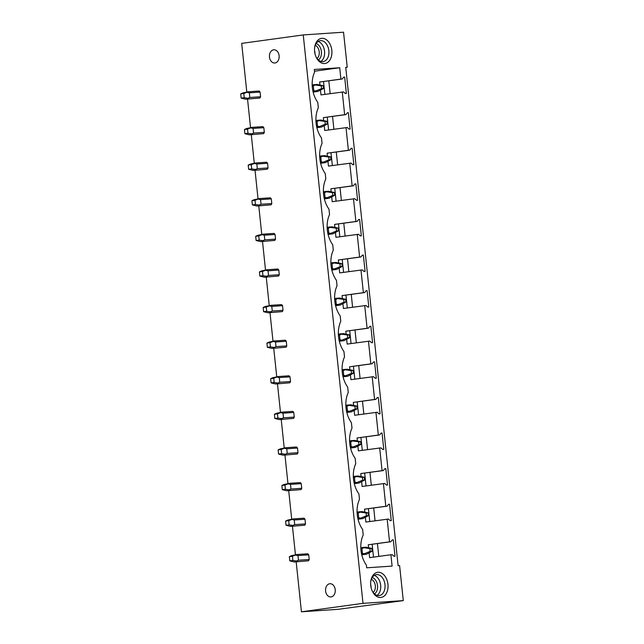 <?xml version="1.0" encoding="UTF-8"?>
<svg xmlns="http://www.w3.org/2000/svg" width="644" height="644" viewBox="0 0 644 644"><rect width="100%" height="100%" fill="white"/><g stroke="black" fill="none" stroke-linecap="round" stroke-linejoin="round"><path stroke-width="0.97" d="M362.999 603.348L303.252 34.929L343.542 32.2L347.229 67.234L345.739 67.338L398.121 565.682L399.602 565.585L403.289 600.619L362.999 603.348L301.432 611.8L338.14 609.313L403.289 600.619M345.756 67.435L347.229 67.234M377.448 543.592L378.793 556.4M373.705 508.003L375.05 520.803M369.962 472.406L371.306 485.214M366.219 436.809L367.571 449.617M362.483 401.212L363.828 414.02M358.74 365.615L360.085 378.422M354.997 330.018L356.341 342.825M351.254 294.421L352.598 307.228M347.519 258.824L348.863 271.631M343.775 223.227L345.12 236.034M340.032 187.637L341.376 200.437M336.289 152.04L337.633 164.848M332.546 116.443L333.898 129.251M328.81 80.846L330.155 93.654M372.16 544.325L373.504 557.124M323.521 81.571L324.874 94.378M327.265 117.168L328.609 129.975M331.008 152.765L332.352 165.572M334.751 188.362L336.096 201.17M338.486 223.959L339.839 236.767M342.23 259.548L343.574 272.356M345.973 295.145L347.317 307.953M349.716 330.742L351.061 343.55M353.451 366.339L354.804 379.147M357.195 401.937L358.539 414.744M360.938 437.534L362.282 450.341M364.681 473.131L366.025 485.938M368.416 508.728L369.769 521.535M303.252 34.929L241.693 43.381L246.797 91.971M247.546 99.112L250.54 127.568M251.289 134.709L254.283 163.165M255.032 170.298L258.027 198.763M258.775 205.895L261.762 234.36M262.519 241.492L265.505 269.957M266.254 277.089L269.248 305.554M269.997 312.686L272.992 341.151M273.74 348.283L276.727 376.74M277.483 383.88L280.47 412.337M281.219 419.477L284.213 447.934M284.962 455.075L287.957 483.531M288.705 490.664L291.692 519.128M292.448 526.261L295.435 554.726M296.184 561.858L301.432 611.8M335.226 589.671A6.625 4.862 -93.9 0 0 329.961 583.722A6.625 4.862 -93.9 0 0 325.582 590.999A6.625 4.862 -93.9 0 0 330.855 596.948A6.625 4.862 -93.9 0 0 335.226 589.671M269.466 57.05A6.625 4.862 -93.9 0 0 274.73 63.007A6.625 4.862 -93.9 0 0 279.11 55.73A6.625 4.862 -93.9 0 0 273.837 49.781A6.625 4.862 -93.9 0 0 269.466 57.05M308.726 554.846A4.226 3.107 -93.9 0 0 307.735 553.784L296.989 554.508L292.432 556.239L292.875 560.449L289.792 560.868L294.316 561.987L308.476 560.787A4.226 3.107 -93.9 0 0 309.217 559.491L308.726 554.846L297.971 555.571L295.797 555.096M294.316 561.987L308.476 560.787M304.982 519.249A4.226 3.107 -93.9 0 0 304 518.187L293.245 518.919L288.689 520.65L289.132 524.852L286.049 525.271L290.581 526.389L304.733 525.198A4.226 3.107 -93.9 0 0 305.473 523.894L304.982 519.249L294.228 519.974L292.054 519.499M290.581 526.389L304.733 525.198M301.239 483.652A4.226 3.107 -93.9 0 0 300.257 482.589L289.502 483.322L284.946 485.053L285.389 489.255L282.314 489.673L286.838 490.792L300.99 489.601A4.226 3.107 -93.9 0 0 301.73 488.297L301.239 483.652L290.492 484.377L288.311 483.902M286.838 490.792L300.99 489.601M297.504 448.055A4.226 3.107 -93.9 0 0 296.514 446.992L285.759 447.725L281.203 449.456L281.645 453.658L278.57 454.084L283.094 455.195L297.254 454.004A4.226 3.107 -93.9 0 0 297.987 452.708L297.504 448.055L286.749 448.788L284.576 448.305M283.094 455.195L297.254 454.004M293.761 412.458A4.226 3.107 -93.9 0 0 292.77 411.395L282.016 412.128L277.467 413.859L277.91 418.061L274.827 418.487L279.351 419.598L293.511 418.407A4.226 3.107 -93.9 0 0 294.252 417.111L293.761 412.458L283.006 413.19L280.832 412.707M279.351 419.598L293.511 418.407M290.017 376.861A4.226 3.107 -93.9 0 0 289.027 375.806L278.28 376.531L273.724 378.261L274.167 382.464L271.084 382.89L275.608 384.001L289.768 382.81A4.226 3.107 -93.9 0 0 290.508 381.514L290.017 376.861L279.263 377.593L277.089 377.11M275.608 384.001L289.768 382.81M286.274 341.264A4.226 3.107 -93.9 0 0 285.292 340.209L274.537 340.934L269.981 342.664L270.424 346.866L267.349 347.293L271.873 348.412L286.025 347.213A4.226 3.107 -93.9 0 0 286.765 345.917L286.274 341.264L275.527 341.996L273.346 341.513M271.873 348.412L286.025 347.213M282.539 305.675A4.226 3.107 -93.9 0 0 281.549 304.612L270.794 305.337L266.238 307.067L266.68 311.269L263.605 311.696L268.129 312.815L282.281 311.616A4.226 3.107 -93.9 0 0 283.022 310.319L282.539 305.675L271.784 306.399L269.611 305.916M268.129 312.815L282.281 311.616M278.796 270.078A4.226 3.107 -93.9 0 0 277.806 269.015L267.051 269.739L262.502 271.47L262.937 275.68L259.862 276.099L264.386 277.218L278.546 276.018A4.226 3.107 -93.9 0 0 279.287 274.722L278.796 270.078L268.041 270.802L265.867 270.327M264.386 277.218L278.546 276.018M275.052 234.48A4.226 3.107 -93.9 0 0 274.062 233.418L263.316 234.142L258.759 235.873L259.202 240.083L256.119 240.502L260.643 241.621L274.803 240.421A4.226 3.107 -93.9 0 0 275.543 239.125L275.052 234.48L264.298 235.205L262.124 234.73M260.643 241.621L274.803 240.421M271.309 198.883A4.226 3.107 -93.9 0 0 270.327 197.821L259.572 198.553L255.016 200.284L255.459 204.486L252.384 204.905L256.908 206.024L271.06 204.832A4.226 3.107 -93.9 0 0 271.8 203.528L271.309 198.883L260.562 199.608L258.381 199.133M256.908 206.024L271.06 204.832M267.574 163.286A4.226 3.107 -93.9 0 0 266.584 162.224L255.829 162.956L251.273 164.687L251.715 168.889L248.64 169.308L253.164 170.427L267.316 169.235A4.226 3.107 -93.9 0 0 268.057 167.931L267.574 163.286L256.819 164.011L254.646 163.536M253.164 170.427L267.316 169.235M263.831 127.689A4.226 3.107 -93.9 0 0 262.841 126.627L252.086 127.359L247.538 129.09L247.972 133.292L244.897 133.719L249.421 134.829L263.581 133.638A4.226 3.107 -93.9 0 0 264.322 132.342L263.831 127.689L253.076 128.422L250.902 127.939M249.421 134.829L263.581 133.638M260.087 92.092A4.226 3.107 -93.9 0 0 259.097 91.029L248.351 91.762L243.794 93.493L244.237 97.695L241.154 98.121L245.678 99.232L259.838 98.041A4.226 3.107 -93.9 0 0 260.579 96.745L260.087 92.092L249.333 92.825L247.159 92.342M245.678 99.232L259.838 98.041M314.481 71.21L339.718 67.741L340.918 79.091L342.173 79.011L343.695 77.143L344.653 77.079L346.375 93.477L345.417 93.541L343.526 91.907L320.978 94.91L320.495 90.297M319.923 84.879L319.625 82.021L342.173 79.011M344.653 77.079L343.63 77.216M340.918 79.091L319.625 82.021M339.718 67.741L314.296 69.463L314.578 72.168A23.265 15.786 82.2 0 0 317.758 102.356L318.321 107.765A23.265 15.786 82.2 0 0 321.493 137.953L322.064 143.362A23.265 15.786 82.2 0 0 325.236 173.55L325.808 178.96A23.265 15.786 82.2 0 0 328.979 209.147L329.543 214.557A23.265 15.786 82.2 0 0 332.723 244.744L333.286 250.146A23.265 15.786 82.2 0 0 336.458 280.333L337.029 285.743A23.265 15.786 82.2 0 0 340.201 315.93L340.773 321.34A23.265 15.786 82.2 0 0 343.944 351.527L344.508 356.937A23.265 15.786 82.2 0 0 347.688 387.125L348.251 392.534A23.265 15.786 82.2 0 0 351.423 422.722L351.994 428.131A23.265 15.786 82.2 0 0 355.166 458.319L355.738 463.728A23.265 15.786 82.2 0 0 358.909 493.916L359.481 499.325A23.265 15.786 82.2 0 0 362.653 529.513L363.216 534.923A23.265 15.786 -97.8 0 0 366.388 565.11L366.678 567.807L392.099 566.092L390.908 554.742L369.616 557.664L369.133 553.051M342.27 91.987L344.653 114.688L345.917 114.608L347.438 112.74L348.388 112.676L350.111 129.074L349.161 129.138L347.269 127.496L324.721 130.507L324.238 125.894M323.666 120.476L323.368 117.619L345.917 114.608M348.388 112.676L347.374 112.813M344.653 114.688L323.368 117.619M346.013 127.584L348.396 150.285L349.652 150.205L351.173 148.337L352.131 148.273L353.854 164.671L352.896 164.735L351.012 163.093L328.464 166.104L327.973 161.491M327.41 156.073L327.104 153.208L349.652 150.205M352.131 148.273L351.117 148.41M348.396 150.285L327.104 153.208M349.756 163.182L352.139 185.883L353.395 185.802L354.916 183.934L355.874 183.87L357.597 200.26L356.639 200.324L354.747 198.69L332.207 201.701L331.716 197.088M331.153 191.671L330.847 188.805L353.395 185.802M355.874 183.87L354.86 184.007M352.139 185.883L330.847 188.805M353.492 198.779L355.882 221.48L357.138 221.391L358.66 219.524L359.618 219.459L361.34 235.857L360.382 235.921L358.491 234.287L335.943 237.298L335.46 232.685M334.888 227.268L334.59 224.402L357.138 221.391M359.618 219.459L358.595 219.604M355.882 221.48L334.59 224.402M357.235 234.376L359.618 257.077L360.882 256.988L362.403 255.121L363.353 255.056L365.076 271.454L364.126 271.518L362.234 269.884L339.686 272.895L339.203 268.274M338.631 262.857L338.333 259.999L360.882 256.988M363.353 255.056L362.339 255.201M359.618 257.077L338.333 259.999M360.978 269.973L363.361 292.674L364.617 292.585L366.138 290.718L367.096 290.653L368.819 307.051L367.869 307.116L365.977 305.481L343.429 308.492L342.946 303.871M342.375 298.454L342.069 295.596L364.617 292.585M367.096 290.653L366.082 290.798M363.361 292.674L342.069 295.596M364.721 305.562L367.104 328.271L368.36 328.182L369.881 326.315L370.839 326.25L372.562 342.648L371.604 342.713L369.712 341.079L347.172 344.089L346.681 339.469M346.118 334.051L345.812 331.193L368.36 328.182M370.839 326.25L369.825 326.387M367.104 328.271L345.812 331.193M368.457 341.159L370.847 363.868L372.103 363.779L373.625 361.912L374.583 361.848L376.305 378.245L375.347 378.31L373.456 376.676L350.908 379.678L350.425 375.066M349.853 369.648L349.555 366.79L372.103 363.779M374.583 361.848L373.56 361.984M370.847 363.868L349.555 366.79M372.2 376.756L374.583 399.457L375.846 399.377L377.368 397.509L378.318 397.445L380.049 413.842L379.091 413.907L377.199 412.265L354.651 415.275L354.168 410.663M353.596 405.245L353.298 402.387L375.846 399.377M378.318 397.445L377.303 397.581M374.583 399.457L353.298 402.387M375.943 412.353L378.326 435.054L379.582 434.974L381.103 433.106L382.061 433.042L383.784 449.44L382.834 449.504L380.942 447.862L358.394 450.872L357.911 446.26M357.339 440.842L357.034 437.984L379.582 434.974M382.061 433.042L381.047 433.179M378.326 435.054L357.034 437.984M379.686 447.95L382.069 470.651L383.325 470.571L384.846 468.703L385.804 468.639L387.527 485.037L386.569 485.101L384.677 483.459L362.137 486.47L361.646 481.857M361.083 476.439L360.777 473.573L383.325 470.571M385.804 468.639L384.79 468.776M382.069 470.651L360.777 473.573M383.422 483.547L385.812 506.248L387.068 506.168L388.59 504.3L389.548 504.236L391.27 520.626L390.312 520.69L388.421 519.056L365.873 522.067L365.389 517.454M364.818 512.036L364.52 509.171L387.068 506.168M389.548 504.236L388.525 504.373M385.812 506.248L364.52 509.171M387.165 519.144L389.556 541.846L368.263 544.768L390.811 541.757L392.333 539.889L393.283 539.825L395.014 556.223L394.056 556.287L392.164 554.653L390.908 554.742M368.561 547.633L368.263 544.768M378.02 572.266A12.687 8.614 -97.8 0 1 387.946 584.293A12.687 8.614 -97.8 0 1 380.668 597.487A12.687 8.614 -97.8 0 1 372.127 590.773A12.687 8.614 -97.8 0 1 370.807 581.146A12.687 8.614 -97.8 0 1 378.02 572.266M389.556 541.846L390.811 541.757M321.903 38.326A12.687 8.614 -97.8 0 1 331.829 50.353A12.687 8.614 -97.8 0 1 324.552 63.547A12.687 8.614 -97.8 0 1 316.011 56.833A12.687 8.614 -97.8 0 1 314.683 47.205A12.687 8.614 -97.8 0 1 321.903 38.326M393.283 539.825L392.268 539.97M315.834 56.422A10.578 7.173 82.2 0 0 322.789 61.655A10.578 7.173 82.2 0 0 323.127 61.623A10.578 7.173 82.2 0 0 328.826 50.417A10.578 7.173 82.2 0 0 320.583 40.636A10.578 7.173 82.2 0 0 320.245 40.669A10.578 7.173 82.2 0 0 314.634 47.64M320.905 61.43A10.578 7.173 82.2 0 0 324.487 50.763A10.578 7.173 82.2 0 0 318.16 41.458M370.751 581.588A10.578 7.173 -97.8 0 1 376.37 574.609A10.578 7.173 -97.8 0 1 376.7 574.577A10.578 7.173 -97.8 0 1 384.951 584.358A10.578 7.173 -97.8 0 1 379.244 595.563A10.578 7.173 -97.8 0 1 378.913 595.603A10.578 7.173 -97.8 0 1 371.958 590.363M374.285 575.398A10.578 7.173 -97.8 0 1 380.604 584.704A10.578 7.173 -97.8 0 1 377.022 595.37M318.377 59.94A8.654 5.868 82.2 0 0 321.348 51.19A8.654 5.868 82.2 0 0 316.124 43.567M317.041 58.459A7.092 4.814 82.2 0 0 319.174 51.496A7.092 4.814 82.2 0 0 315.238 45.362M314.892 53.275A8.815 5.981 82.2 0 0 314.57 50.932M314.98 53.661A7.092 4.814 82.2 0 0 314.546 50.538M374.494 593.889A8.654 5.868 82.2 0 0 377.464 585.138A8.654 5.868 82.2 0 0 372.248 577.515M371.355 579.302A7.092 4.814 -97.8 0 1 375.291 585.436A7.092 4.814 -97.8 0 1 373.158 592.399M371.016 587.215A8.815 5.981 82.2 0 0 370.694 584.873M370.67 584.478A7.092 4.814 -97.8 0 1 371.097 587.602M313.145 92.092L317.894 91.44L323.457 88.502L321.541 88.63L315.842 90.933L312.823 90.667M313.797 90.53L313.306 85.885L312.219 86.03M313.089 91.883L315.842 90.933M314.723 91.657L317.894 91.44M323.457 88.502L323.159 85.7L317.154 84.436L312.171 84.895M313.306 85.885L315.214 84.992L313.982 84.646M321.541 88.63L321.251 85.829L323.159 85.7M315.214 84.992L321.251 85.829M260.579 96.745L249.824 97.469L249.333 92.825M249.824 97.469L247.787 98.29L249.083 98.765M247.787 98.29L244.237 97.695M243.794 93.493L240.711 93.911L242.804 92.937L248.351 91.762M240.711 93.911L241.154 98.121M316.88 127.689L321.63 127.037L327.192 124.099L325.284 124.228L319.585 126.53L316.566 126.264M317.532 126.127L317.049 121.483L315.963 121.627M316.832 127.48L319.585 126.53M318.466 127.254L321.63 127.037M327.192 124.099L326.902 121.297L320.897 120.034L315.914 120.492M317.049 121.483L318.957 120.581L317.725 120.243M325.284 124.228L324.987 121.426L326.902 121.297M318.957 120.581L324.987 121.426M264.322 132.342L253.567 133.067L253.076 128.422M253.567 133.067L251.522 133.888L252.826 134.363M251.522 133.888L247.972 133.292M247.538 129.09L244.454 129.508L246.547 128.534L252.086 127.359M244.454 129.508L244.897 133.719M320.623 163.286L325.373 162.634L330.936 159.696L329.028 159.825L323.328 162.127L320.31 161.861M321.276 161.725L320.784 157.08L319.706 157.225M320.575 163.077L323.328 162.127M322.201 162.852L325.373 162.634M330.936 159.696L330.646 156.895L324.64 155.631L319.657 156.09M320.784 157.08L322.7 156.178L321.469 155.84M329.028 159.825L328.73 157.023L330.646 156.895M322.7 156.178L328.73 157.023M268.057 167.931L257.31 168.664L256.819 164.011M257.31 168.664L255.266 169.485L256.57 169.96M255.266 169.485L251.715 168.889M251.273 164.687L248.198 165.106L250.291 164.131L255.829 162.956M248.198 165.106L248.64 169.308M324.367 198.883L329.116 198.231L334.679 195.293L332.763 195.422L327.063 197.724L324.045 197.45M325.019 197.322L324.528 192.669L323.441 192.822M324.31 198.666L327.063 197.724M325.945 198.449L329.116 198.231M334.679 195.293L334.381 192.492L328.376 191.228L323.393 191.687M324.528 192.669L326.444 191.775L325.212 191.437M332.763 195.422L332.473 192.62L334.381 192.492M326.444 191.775L332.473 192.62M271.8 203.528L261.045 204.261L260.562 199.608M261.045 204.261L259.009 205.074L260.305 205.557M259.009 205.074L255.459 204.486M255.016 200.284L251.941 200.703L254.034 199.729L259.572 198.553M251.941 200.703L252.384 204.905M328.11 234.48L332.859 233.828L338.422 230.89L336.506 231.019L330.807 233.321L327.788 233.048M328.762 232.919L328.271 228.266L327.184 228.419M328.054 234.263L330.807 233.321M329.688 234.038L332.859 233.828M338.422 230.89L338.124 228.081L332.119 226.817L327.136 227.284M328.271 228.266L330.179 227.372L328.947 227.034M336.506 231.019L336.216 228.209L338.124 228.081M330.179 227.372L336.216 228.209M275.543 239.125L264.789 239.858L264.298 235.205M264.789 239.858L262.752 240.671L264.048 241.154M262.752 240.671L259.202 240.083M258.759 235.873L255.676 236.3L257.769 235.326L263.316 234.142M255.676 236.3L256.119 240.502M331.845 270.078L336.595 269.425L342.157 266.479L340.249 266.616L334.55 268.918L331.531 268.645M332.497 268.516L332.014 263.863L330.927 264.016M331.797 269.86L334.55 268.918M333.431 269.635L336.595 269.425M342.157 266.479L341.867 263.678L335.862 262.414L330.879 262.881M332.014 263.863L333.922 262.969L332.69 262.631M340.249 266.616L339.952 263.807L341.867 263.678M333.922 262.969L339.952 263.807M279.287 274.722L268.532 275.447L268.041 270.802M268.532 275.447L266.487 276.268L267.791 276.751M266.487 276.268L262.937 275.68M262.502 271.47L259.419 271.897L261.512 270.923L267.051 269.739M259.419 271.897L259.862 276.099M335.588 305.675L340.338 305.023L345.9 302.076L343.993 302.205L338.293 304.507L335.274 304.242M336.24 304.113L335.749 299.46L334.671 299.613M335.54 305.457L338.293 304.507M337.166 305.232L340.338 305.023M345.9 302.076L345.611 299.275L339.605 298.011L334.622 298.478M335.749 299.46L337.665 298.566L336.434 298.228M343.993 302.205L343.695 299.404L345.611 299.275M337.665 298.566L343.695 299.404M283.022 310.319L272.275 311.044L271.784 306.399M272.275 311.044L270.23 311.865L271.535 312.348M270.23 311.865L266.68 311.269M266.238 307.067L263.163 307.494L265.256 306.52L270.794 305.337M263.163 307.494L263.605 311.696M339.332 341.272L344.081 340.62L349.644 337.673L347.736 337.802L342.028 340.104L339.01 339.839M339.984 339.702L339.493 335.057L338.414 335.202M339.283 341.054L342.028 340.104M340.909 340.829L344.081 340.62M349.644 337.673L349.346 334.872L343.341 333.608L338.358 334.075M339.493 335.057L341.409 334.164L340.177 333.825M347.736 337.802L347.438 335.001L349.346 334.872M341.409 334.164L347.438 335.001M286.765 345.917L276.01 346.641L275.527 341.996M276.01 346.641L273.974 347.462L275.27 347.945M273.974 347.462L270.424 346.866M269.981 342.664L266.906 343.091L268.999 342.117L274.537 340.934M266.906 343.091L267.349 347.293M343.075 376.861L347.824 376.209L353.387 373.27L351.471 373.399L345.772 375.702L342.753 375.436M343.727 375.299L343.236 370.654L342.149 370.799M343.019 376.651L345.772 375.702M344.653 376.426L347.824 376.209M353.387 373.27L353.089 370.469L347.084 369.205L342.101 369.672M343.236 370.654L345.152 369.761L343.912 369.423M351.471 373.399L351.181 370.598L353.089 370.469M345.152 369.761L351.181 370.598M290.508 381.514L279.754 382.238L279.263 377.593M279.754 382.238L277.717 383.059L279.013 383.534M277.717 383.059L274.167 382.464M273.724 378.261L270.641 378.688L272.734 377.714L278.28 376.531M270.641 378.688L271.084 382.89M346.81 412.458L351.56 411.806L357.122 408.868L355.214 408.996L349.515 411.299L346.496 411.033M347.462 410.896L346.979 406.251L345.892 406.396M346.762 412.249L349.515 411.299M348.396 412.023L351.56 411.806M357.122 408.868L356.832 406.066L350.827 404.802L345.844 405.261M346.979 406.251L348.887 405.358L347.655 405.012M355.214 408.996L354.916 406.195L356.832 406.066M348.887 405.358L354.916 406.195M294.252 417.111L283.497 417.835L283.006 413.19M283.497 417.835L281.46 418.656L282.756 419.131M281.452 418.656L277.91 418.061M277.467 413.859L274.384 414.277L276.477 413.303L282.016 412.128M274.384 414.277L274.827 418.487M350.553 448.055L355.303 447.403L360.865 444.465L358.958 444.593L353.258 446.896L350.239 446.63M351.205 446.493L350.714 441.848L349.636 441.993M350.505 447.846L353.258 446.896M352.131 447.62L355.303 447.403M360.865 444.465L360.576 441.663L354.57 440.399L349.587 440.858M350.714 441.848L352.63 440.947L351.399 440.609M358.958 444.593L358.66 441.792L360.576 441.663M352.63 440.947L358.66 441.792M297.987 452.708L287.24 453.432L286.749 448.788M287.24 453.432L285.195 454.253L286.5 454.728M285.195 454.253L281.645 453.658M281.203 449.456L278.127 449.874L280.221 448.9L285.759 447.725M278.127 449.874L278.57 454.084M354.297 483.652L359.046 483L364.609 480.062L362.701 480.191L356.993 482.493L353.975 482.219M354.949 482.09L354.458 477.446L353.379 477.59M354.248 483.443L356.993 482.493M355.874 483.217L359.046 483M364.609 480.062L364.311 477.26L358.314 475.996L353.323 476.455M354.458 477.446L356.374 476.544L355.142 476.206M362.701 480.191L362.403 477.389L364.311 477.26M356.374 476.544L362.403 477.389M301.73 488.297L290.975 489.029L290.492 484.377M290.975 489.029L288.939 489.851L290.243 490.326M288.939 489.851L285.389 489.255M284.946 485.053L281.871 485.471L283.964 484.497L289.502 483.322M281.871 485.471L282.314 489.673M358.04 519.249L362.789 518.597L368.352 515.659L366.436 515.788L360.737 518.09L357.718 517.816M358.692 517.687L358.201 513.035L357.114 513.188M357.983 519.032L360.737 518.09M359.618 518.814L362.789 518.597M368.352 515.659L368.054 512.849L362.049 511.586L357.066 512.052M358.201 513.035L360.117 512.141L358.877 511.803M366.436 515.788L366.146 512.986L368.054 512.849M360.117 512.141L366.146 512.986M305.473 523.894L294.719 524.627L294.228 519.974M294.719 524.627L292.682 525.44L293.978 525.923M292.682 525.44L289.132 524.852M288.689 520.65L285.614 521.068L287.699 520.094L293.245 518.919M285.614 521.068L286.049 525.271M361.783 554.846L366.533 554.194L372.095 551.256L370.179 551.385L364.48 553.687L361.461 553.413M362.427 553.285L361.944 548.632L360.857 548.785M361.727 554.629L364.48 553.687M363.361 554.404L366.533 554.194M372.095 551.256L371.797 548.447L365.792 547.183L360.809 547.65M361.944 548.632L363.852 547.738L362.62 547.4M370.179 551.385L369.881 548.575L371.797 548.447M363.852 547.738L369.881 548.575M309.217 559.491L298.462 560.224L297.971 555.571M298.462 560.224L296.425 561.037L297.721 561.52M296.425 561.037L292.875 560.449M292.432 556.239L289.349 556.666L291.442 555.692L296.989 554.508M289.349 556.666L289.792 560.868"/></g></svg>
